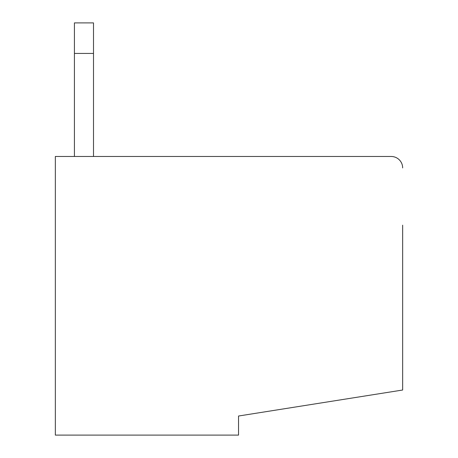 <?xml version="1.0" encoding="UTF-8"?>
<svg xmlns="http://www.w3.org/2000/svg" width="458" height="458" viewBox="0 0 458 458"><rect width="100%" height="100%" fill="white"/><g stroke="black" fill="none" stroke-linecap="round" stroke-linejoin="round"><path stroke-width="0.69" d="M402.656 225.181L402.656 390.021L238.544 416.019L238.544 435.1L55.344 435.1L55.344 156.481L391.206 156.481L219.456 156.481M74.425 156.481L74.425 22.9L93.506 22.9L93.506 156.481M74.425 53.431L93.506 53.431M391.206 156.481A11.45 11.45 0 0 1 402.656 167.931"/></g></svg>
